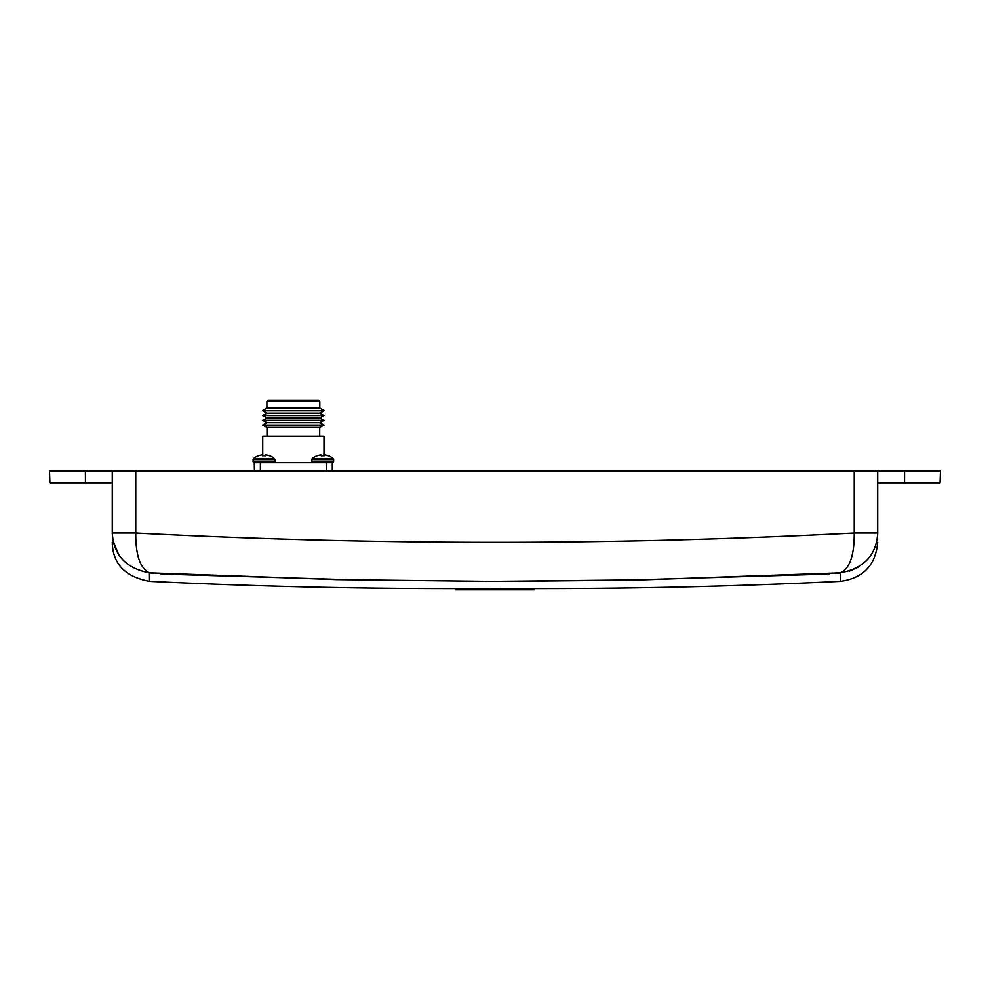 <?xml version="1.0" encoding="UTF-8"?>
<svg xmlns="http://www.w3.org/2000/svg" width="990" height="990" viewBox="0 0 990 990"><rect width="100%" height="100%" fill="white"/><g stroke="black" fill="none" stroke-linecap="round" stroke-linejoin="round"><path stroke-width="1.49" d="M534.414 588.58L534.414 589.817L534.414 588.58L520.728 588.592L534.414 588.605A6264.72 6264.72 0 0 0 840.461 581.365L840.547 572.839L644.465 579.806L491.832 581.365L336.526 579.608L149.453 572.839L149.54 581.365A6264.72 6264.72 0 0 0 455.549 588.605M455.549 588.567L513.562 588.605L513.562 589.817L455.549 589.817L455.549 588.567M473.208 588.58L480.509 588.592M481.944 588.592L520.728 588.58L520.728 589.817L513.562 589.817M470.46 588.58A6264.72 6264.72 0 0 0 476.054 588.555L469.248 588.58M111.029 482.736L49.908 482.736L49.5 470.993L135.754 470.993L135.754 532.979C135.593 555.081 140.159 568.371 149.453 572.839C126.002 568.359 113.603 555.081 112.266 532.979L112.823 539.575M160.9 573.408L160.912 574.064L366.102 580.202M112.266 542.26C112.65 563.793 125.074 576.824 149.54 581.365L149.515 580.128M149.478 576.106L149.453 572.839M485.669 581.365L495 581.365M504.331 581.365L623.898 580.202L829.088 574.064L829.1 573.396L836.624 573.037M836.624 573.507L840.535 572.839M840.522 576.143L840.485 580.091M498.465 588.505L476.054 588.555M112.996 540.54L118.466 554.251M877.734 533.783L877.734 532.979C876.41 555.068 864.01 568.359 840.547 572.839C849.841 568.371 854.407 555.081 854.246 532.979C619.988 545.119 385.704 545.391 151.421 533.783L135.754 532.979L112.266 532.979L112.266 533.783L112.266 470.993M534.414 589.817L520.728 589.817M854.246 470.993L877.734 470.993L877.734 532.979L854.246 532.979L854.246 470.993L135.754 470.993M849.556 571.131L858.503 567.072M877.536 536.964L877.734 532.979M107.39 470.993L93.864 470.993M878.971 470.993L940.5 470.993L940.092 482.736L877.734 482.736M896.136 470.993L890.109 470.993M888.377 470.993L880.506 470.993M266.904 407.93L319.807 407.93L324.089 410.825L262.622 410.825L266.904 407.93L266.904 401.383L268.104 400.183L318.607 400.183L319.807 401.383L319.807 407.93L324.089 410.825L319.708 413.201L324.089 415.577L262.622 415.577L267.003 413.201L262.622 410.825M267.003 413.201L319.708 413.201L324.089 415.577L319.708 417.941L324.089 420.317L262.622 420.317L267.003 417.941L262.622 415.577M267.003 417.941L319.708 417.941L324.089 420.317L319.708 422.68L324.089 425.057L262.622 425.057L267.003 422.68L262.622 420.317M267.003 422.68L319.708 422.68L324.089 425.057L319.708 427.433L319.708 436.182M319.708 427.433L267.003 427.433L262.622 425.057M267.003 427.433L267.003 436.182M262.721 455.746L262.721 436.182L323.99 436.182L323.99 455.746M318.607 400.183L319.807 401.383L266.904 401.383M273.71 462.639A1.163 1.163 0 0 0 274.874 461.464L274.874 459.632L253.094 459.632A1.51 1.51 0 0 1 253.626 458.481A1.51 1.51 0 0 0 253.094 459.632A1.51 1.51 0 0 1 253.626 458.481A1.51 1.51 0 0 0 253.094 459.632L253.094 461.464A1.163 1.163 0 0 0 254.269 462.639L332.293 462.639L332.293 470.993M260.382 470.993L260.382 462.639L254.269 462.639L254.418 470.993M313.001 462.639A1.163 1.163 0 0 1 311.838 461.464L333.618 461.464A1.163 1.163 0 0 1 332.442 462.639L326.329 462.639L326.329 470.993M274.874 459.632A1.51 1.51 0 0 0 274.341 458.481A16.001 16.001 0 0 0 269.614 455.697L269.614 455.697M258.353 455.697L258.353 455.697A16.001 16.001 0 0 0 253.626 458.481L274.341 458.481M258.378 455.771A15.865 15.382 -0 0 1 262.251 454.868L262.486 455.771A15.902 15.419 -0 0 1 265.493 455.771L265.716 454.868A15.865 15.382 -0 0 1 269.602 455.771M265.493 455.771A15.902 15.419 0 0 0 262.486 455.771M311.838 461.464L311.838 459.632A1.51 1.51 0 0 1 312.37 458.481L333.086 458.481A16.001 16.001 0 0 0 328.358 455.697L328.358 455.697M333.618 461.464L333.618 459.632A1.51 1.51 0 0 0 333.086 458.481A1.51 1.51 0 0 1 333.618 459.632A1.51 1.51 0 0 0 333.086 458.481M312.37 458.481A16.001 16.001 0 0 1 317.097 455.697L317.109 455.771A15.865 15.382 -0 0 1 320.995 454.868L321.218 455.771A15.902 15.419 -0 0 1 324.225 455.771L324.448 454.868A15.865 15.382 -0 0 1 328.334 455.771M324.225 455.771A15.902 15.419 0 0 0 321.218 455.771M464.966 588.567L464.966 589.817M523.549 588.605L523.549 589.817M85.437 482.736L85.4 470.993M904.6 470.993L904.563 482.736M253.094 461.464L274.874 461.464M311.838 459.632L333.618 459.632M840.461 581.365C863.243 578.21 875.667 565.166 877.734 542.26M153.376 573.507L150.121 572.876"/></g></svg>
